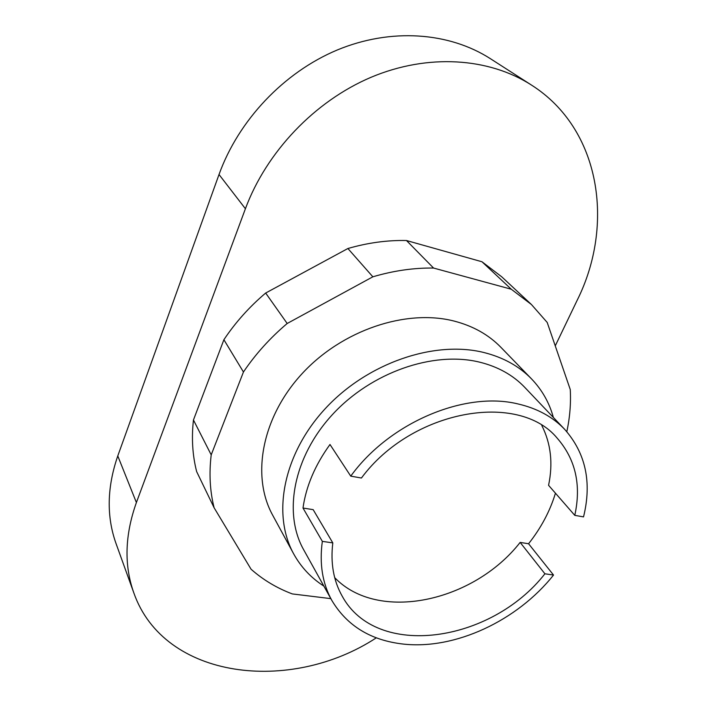 <?xml version="1.0" encoding="UTF-8"?>
<svg xmlns="http://www.w3.org/2000/svg" width="707" height="707" viewBox="0 0 707 707"><rect width="100%" height="100%" fill="white"/><g stroke="black" fill="none" stroke-linecap="round" stroke-linejoin="round"><path stroke-width="1.06" d="M287.882 281.006L318.892 264.215M133.835 592.917L116.028 543.524C106.395 516.481 106.978 487.282 117.777 455.927L219.02 174.514C238.453 120.508 283.622 72.45 337.23 50.003C390.918 27.714 449.104 32.16 490.384 58.681L531.461 85.061C488.82 57.647 427.885 53.405 371.184 77.231C314.562 101.225 266.424 152.076 245.409 208.742L136.398 502.536C124.821 535.111 123.964 565.238 133.835 592.917C164.13 679.524 290.321 694.168 376.327 637.82M555.251 345.882L577.186 300.245C614.816 224.985 600.809 129.045 531.461 85.061M531.576 378.952L500.936 347.358C488.687 334.764 473.107 326.007 454.203 321.093C406.101 308.685 342.029 330.125 301.942 373.826C261.723 417.475 251.144 476.173 272.628 515.111L293.626 553.793C271.771 514.236 283.286 453.814 325.459 408.425C367.499 362.974 434.178 340.208 483.703 352.466C503.172 357.318 519.124 366.146 531.576 378.952C542.101 389.955 549.366 402.787 553.369 417.457M330.823 598.635L292.327 593.924C276.87 588.118 263.128 579.881 251.073 569.232L214.115 507.776C209.935 491.179 208.963 473.549 211.207 454.866L243.447 371.997C255.501 354.136 270.083 337.964 287.183 323.488L372.854 276.808C393.499 270.71 413.728 267.785 433.559 268.05L511.267 289.225L531.434 304.523L547.2 322.445L570.257 389.522C571.026 403.441 569.877 417.492 566.811 431.685M531.434 304.523L501.731 276.808L481.971 261.758L406.472 240.521C387.295 240.106 367.773 242.766 347.897 248.511L265.664 293.034C249.306 306.926 235.378 322.489 223.898 339.722L193.453 419.993C191.42 438.163 192.49 455.37 196.652 471.613L214.115 507.776M511.267 289.225L481.971 261.758M433.559 268.05L406.472 240.521M372.854 276.808L347.897 248.511M287.183 323.488L265.664 293.034M243.447 371.997L223.898 339.722M211.207 454.866L193.453 419.993M323.859 586.094C311.053 577.893 300.979 567.12 293.626 553.793M555.446 493.194C550.046 511.055 541.085 527.908 528.571 543.745L553.528 575.047C517.277 620.719 455.131 649.901 403.202 644.068C370.822 640.392 347.031 625.845 331.83 600.429L303.674 549.772C282.977 513.123 293.387 456.961 332.352 414.673C371.193 372.342 433.091 350.875 479.293 362.072C497.843 366.615 512.99 375.037 524.735 387.339L564.672 429.343C585.732 453.214 592.015 482.395 583.531 516.888L574.782 515.359L548.57 485.311C553.166 463.465 550.912 443.536 541.809 425.508M331.83 600.429C322.436 583.425 319.272 563.744 322.339 541.368L302.994 508.033C306.069 486.283 315.066 465.109 329.992 444.491L350.752 476.147C389.433 422.565 464.853 390.874 517.904 403.918C537.134 408.346 552.724 416.821 564.672 429.343M350.752 476.147L361.427 478.02C411.828 409.813 518.505 391.104 557.178 438.146C575.569 459.223 581.437 484.958 574.782 515.359M528.571 543.745L520.14 542.41L544.911 573.792C491.259 642.592 376.592 659.755 342.161 596.089C333.518 580.774 330.399 563.046 332.803 542.896L313.166 509.65L302.994 508.033M520.14 542.41C473.575 602.028 378.165 622.947 334.703 577.646M332.803 542.896L322.339 541.368M553.528 575.047L544.911 573.792M136.398 502.536L117.777 455.927M245.409 208.742L219.02 174.514"/></g></svg>
